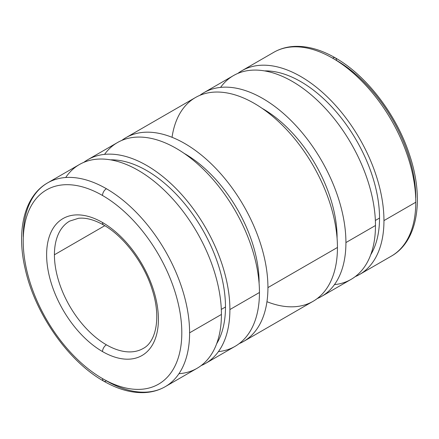 <?xml version="1.0" encoding="UTF-8"?>
<svg xmlns="http://www.w3.org/2000/svg" width="439" height="439" viewBox="0 0 439 439"><rect width="100%" height="100%" fill="white"/><g stroke="black" fill="none" stroke-linecap="round" stroke-linejoin="round"><path stroke-width="0.66" d="M359.59 274.468L391.407 256.096C418.071 241.126 424.414 198.45 409.439 154.533C396.433 114.623 366.647 75.607 335.341 57.877A5.515 3.183 120 0 0 332.586 58.151A117.647 67.924 60 0 1 415.771 202.242A117.647 67.924 60 0 1 391.407 256.096A117.647 67.924 -120 0 0 415.771 202.242L383.955 220.608A117.647 67.924 60 0 1 359.59 274.468A117.647 67.924 60 0 1 355.2 276.647A117.647 67.924 -120 0 0 383.955 220.608A117.647 67.924 -120 0 0 329.81 99.335A117.647 67.924 -120 0 0 237.856 73.406A117.647 67.924 60 0 1 241.944 70.695A117.647 67.924 60 0 1 332.603 102.216A117.647 67.924 60 0 1 383.955 220.608L415.771 202.242A117.647 67.924 -120 0 0 332.586 58.151A117.647 67.924 -120 0 0 273.76 52.323A117.647 67.924 60 0 1 332.586 58.151A5.515 3.183 -60 0 1 335.341 57.877A5.515 3.183 -60 0 1 336.483 60.406A112.132 64.742 60 0 1 415.771 197.737M379.532 218.057L375.367 220.466L379.532 218.057A111.396 64.313 -120 0 0 264.563 70.898A111.396 64.313 60 0 1 379.532 218.057A111.396 64.313 60 0 1 370.719 254.774A111.396 64.313 -120 0 0 379.532 218.057M321.557 296.424L351.112 279.358A117.647 67.924 -120 0 0 375.477 225.503L345.921 242.569A117.647 67.924 60 0 1 321.557 296.424A117.647 67.924 60 0 1 317.167 298.608A117.647 67.924 -120 0 0 345.921 242.569A117.647 67.924 -120 0 0 291.776 121.296A117.647 67.924 -120 0 0 199.827 95.367A117.647 67.924 60 0 1 203.91 92.656A117.647 67.924 60 0 1 294.569 124.171A117.647 67.924 60 0 1 345.921 242.569L375.477 225.503A117.647 67.924 -120 0 0 324.125 107.111A117.647 67.924 -120 0 0 233.466 75.59L203.91 92.656M337.081 237.466L337.081 237.466A105.146 60.708 -120 0 0 262.061 108.307A105.146 60.708 60 0 1 337.081 237.466A105.146 60.708 60 0 1 337.081 238.24A105.146 60.708 -120 0 0 337.081 237.466M243.568 341.454L313.078 301.319A117.647 67.924 -120 0 0 337.448 247.464L267.933 287.594A117.647 67.924 60 0 1 243.568 341.454A117.647 67.924 60 0 1 239.173 343.633A117.647 67.924 -120 0 0 267.933 287.594A117.647 67.924 -120 0 0 213.788 166.321A117.647 67.924 -120 0 0 121.833 140.392A117.647 67.924 60 0 1 125.922 137.681A117.647 67.924 60 0 1 216.581 169.202A117.647 67.924 60 0 1 267.933 287.594L337.448 247.464A117.647 67.924 -120 0 0 286.091 129.066A117.647 67.924 -120 0 0 195.432 97.546L125.922 137.681M259.092 282.491L259.092 282.491A105.146 60.708 -120 0 0 184.073 153.332A105.146 60.708 60 0 1 259.092 282.491A105.146 60.708 60 0 1 259.092 283.265A105.146 60.708 -120 0 0 259.092 282.491M205.534 363.41L235.09 346.344A117.647 67.924 -120 0 0 259.454 292.489L229.899 309.555A117.647 67.924 60 0 1 205.534 363.41A117.647 67.924 60 0 1 201.144 365.594A117.647 67.924 -120 0 0 229.899 309.555A117.647 67.924 -120 0 0 175.754 188.282A117.647 67.924 -120 0 0 83.8 162.353A117.647 67.924 60 0 1 87.888 159.642A117.647 67.924 60 0 1 178.547 191.157A117.647 67.924 60 0 1 229.899 309.555L259.454 292.489A117.647 67.924 -120 0 0 208.102 174.091A117.647 67.924 -120 0 0 117.443 142.576L87.888 159.642M225.481 307.004L221.311 309.407L225.481 307.004A111.396 64.313 -120 0 0 110.507 159.845A111.396 64.313 60 0 1 225.481 307.004A111.396 64.313 60 0 1 216.668 343.721A111.396 64.313 -120 0 0 225.481 307.004M165.24 386.677L197.056 368.305A117.647 67.924 -120 0 0 221.426 314.445L189.604 332.817A117.647 67.924 60 0 1 165.24 386.677A117.647 67.924 60 0 1 106.414 380.849A5.515 3.183 -60 0 1 103.659 381.123A5.515 3.183 -60 0 1 102.517 378.594A5.515 3.183 120 0 0 103.659 381.123C117.603 389.168 131.031 393.004 143.937 392.625C151.735 392.323 158.836 390.342 165.24 386.677A117.647 67.924 -120 0 0 189.604 332.817A117.647 67.924 -120 0 0 106.414 188.732A5.515 3.183 120 0 0 102.517 195.487A112.132 64.742 60 0 1 181.806 332.817A112.132 64.742 60 0 1 102.517 378.594A112.132 64.742 -120 0 0 181.806 332.817A112.132 64.742 -120 0 0 102.517 195.487A112.132 64.742 -120 0 0 23.229 241.263A112.132 64.742 -120 0 0 102.517 378.594A112.132 64.742 60 0 1 23.229 241.263A112.132 64.742 60 0 1 102.517 195.487A5.515 3.183 -60 0 1 106.414 188.732A117.647 67.924 -120 0 0 47.593 182.904A117.647 67.924 60 0 1 106.414 188.732A117.647 67.924 60 0 1 189.604 332.817L221.426 314.445A117.647 67.924 -120 0 0 170.069 196.052A117.647 67.924 -120 0 0 79.41 164.532L47.593 182.904C24.26 196.112 16.21 230.64 25.16 268.761C34.917 313.479 68.1 361.149 103.659 381.123M102.517 222.502A5.515 3.183 120 0 0 103.659 225.026A5.515 3.183 -60 0 1 102.517 222.502A79.042 45.634 -120 0 0 46.622 254.774A79.042 45.634 -120 0 0 102.517 351.579A79.042 45.634 -120 0 0 158.408 319.312A79.042 45.634 -120 0 0 102.517 222.502A79.042 45.634 60 0 1 158.408 319.312A79.042 45.634 60 0 1 102.517 351.579A5.515 3.183 -60 0 1 106.414 344.824A5.515 3.183 120 0 0 102.517 351.579A79.042 45.634 60 0 1 46.622 254.774A79.042 45.634 60 0 1 102.517 222.502M143.18 348.467A73.527 42.451 60 0 1 106.414 344.824A73.527 42.451 -120 0 0 143.18 348.467C155.878 342.052 161.289 317.82 152.36 290.141C144.338 263.433 123.963 236.401 103.659 225.026C94.182 219.709 85.781 217.464 78.455 218.304L69.653 221.113A73.527 42.451 -120 0 0 54.42 254.774L104.789 225.69L54.42 254.774A73.527 42.451 -120 0 0 106.414 344.824A73.527 42.451 60 0 1 54.42 254.774A73.527 42.451 60 0 1 69.653 221.113M23.229 236.758A117.647 67.924 60 0 1 47.593 182.904M65.696 177.515A117.647 67.924 60 0 1 159.28 185.637A117.647 67.924 60 0 1 221.426 314.445A117.647 67.924 60 0 1 178.958 373.693M104.553 154.374A117.647 67.924 60 0 1 198.115 164.384A117.647 67.924 60 0 1 259.454 292.489A117.647 67.924 60 0 1 218.424 351.612M172.044 137.303A117.647 67.924 60 0 1 260.629 107.335A117.647 67.924 60 0 1 337.448 247.464A117.647 67.924 60 0 1 266.956 301.697M220.576 87.388A117.647 67.924 60 0 1 314.137 97.398A117.647 67.924 60 0 1 375.477 225.503A117.647 67.924 60 0 1 334.447 284.626M335.341 57.877C321.397 49.832 307.969 45.996 295.063 46.375C287.265 46.677 280.164 48.658 273.76 52.323L241.944 70.695"/></g></svg>
